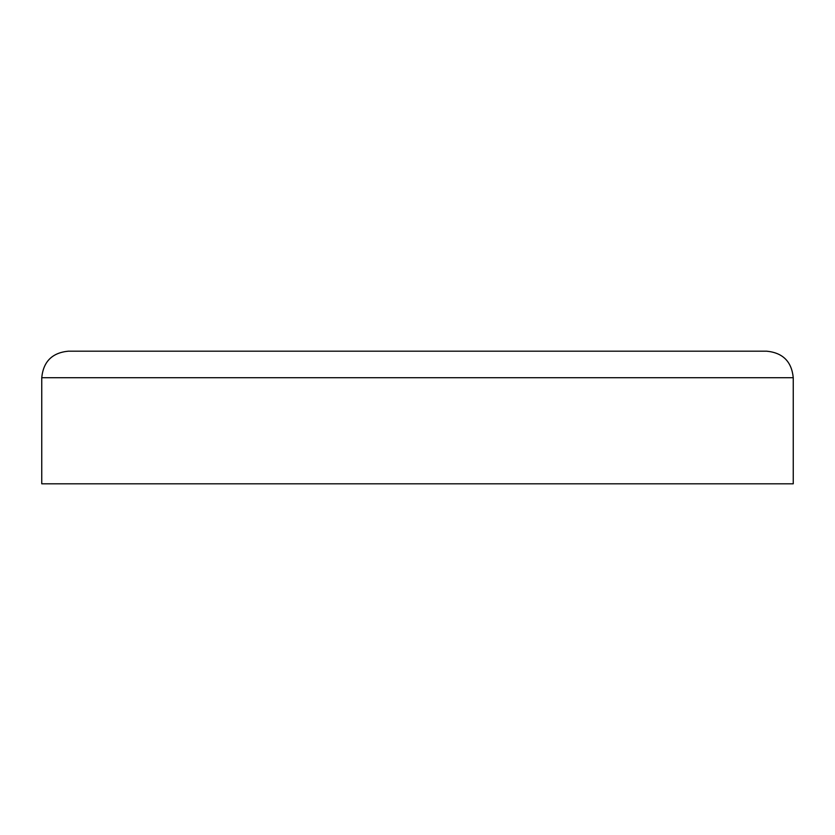 <?xml version="1.0" encoding="UTF-8"?>
<svg xmlns="http://www.w3.org/2000/svg" width="835" height="835" viewBox="0 0 835 835"><rect width="100%" height="100%" fill="white"/><g stroke="black" fill="none" stroke-linecap="round" stroke-linejoin="round"><path stroke-width="1.25" d="M41.75 377.712L793.25 377.712L793.25 483.809L41.75 483.809L41.75 377.712C43.326 361.607 52.167 352.767 68.272 351.191L417.5 351.191L68.272 351.191M793.25 377.712C791.674 361.607 782.833 352.767 766.728 351.191L417.5 351.191"/></g></svg>
